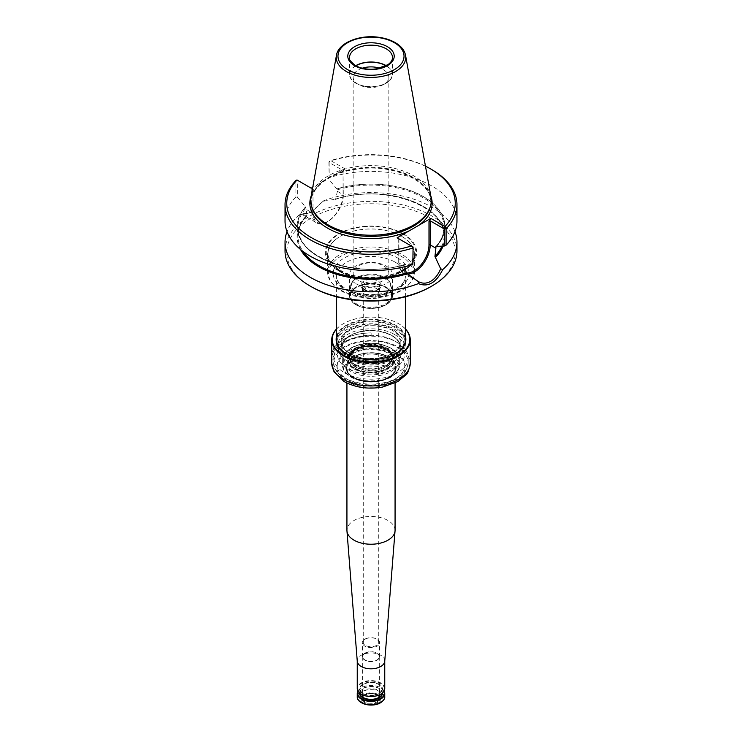 <?xml version="1.0" encoding="UTF-8"?>
<svg xmlns="http://www.w3.org/2000/svg" width="742" height="742" viewBox="0 0 742 742"><rect width="100%" height="100%" fill="white"/><g stroke="black" fill="none" stroke-linecap="round" stroke-linejoin="round"><path stroke-width="0.56" stroke-dasharray="3.71 2.78" d="M394.327 334.392A32.991 19.042 180 0 1 403.991 347.859A32.991 19.042 180 0 1 383.623 365.454A32.991 19.042 180 0 1 347.673 361.326A32.991 19.042 180 0 1 338.009 347.859A32.991 19.042 180 0 1 358.377 330.264A32.991 19.042 180 0 1 394.327 334.392M385.859 287.71A21.017 12.132 180 0 1 390.19 291.337A21.017 12.132 180 0 1 392.017 296.243A21.017 12.132 180 0 1 371 308.422A21.017 12.132 180 0 1 349.983 296.243A21.017 12.132 180 0 1 351.81 291.337A21.017 12.132 180 0 1 385.859 287.71M356.141 304.498A21.017 12.132 0 0 0 379.079 307.123A21.017 12.132 0 0 0 392.017 295.882A21.017 12.132 0 0 0 385.859 287.339A21.017 12.132 0 0 0 362.996 284.705A21.017 12.132 0 0 0 349.983 295.882A21.017 12.132 0 0 0 356.141 304.498M358.386 280.43A17.836 10.295 180 0 1 353.164 273.149A17.836 10.295 180 0 1 364.174 263.633A17.836 10.295 180 0 1 383.614 265.859A17.836 10.295 180 0 1 388.836 273.149A17.836 10.295 180 0 1 377.826 282.656A17.836 10.295 180 0 1 358.386 280.43M401.691 236.364A43.407 25.061 180 0 1 407.46 240.491A43.407 25.061 180 0 1 414.407 254.089A43.407 25.061 180 0 1 387.612 277.239A43.407 25.061 180 0 1 340.309 271.813A43.407 25.061 180 0 1 327.593 254.089A43.407 25.061 180 0 1 334.54 240.491A43.407 25.061 180 0 1 401.691 236.364M340.309 289.779A43.407 25.061 0 0 0 410.623 282.294A43.407 25.061 0 0 0 414.407 272.054A43.407 25.061 0 0 0 371 246.993A43.407 25.061 0 0 0 327.593 272.054A43.407 25.061 0 0 0 331.377 282.294A43.407 25.061 0 0 0 340.309 289.779M341.005 290.781A42.415 24.486 0 0 0 409.723 283.463A42.415 24.486 0 0 0 371 248.978A42.415 24.486 0 0 0 332.277 283.463A42.415 24.486 0 0 0 341.005 290.781M346.69 355.019A34.382 19.848 0 0 0 395.31 355.019A34.382 19.848 0 0 0 405.382 340.977A34.382 19.848 0 0 0 371 321.128A34.382 19.848 0 0 0 336.618 340.977A34.382 19.848 0 0 0 346.69 355.019L347.052 355.223A33.863 19.552 0 0 0 394.948 355.223A33.863 19.552 0 0 0 394.948 327.574A33.863 19.552 0 0 0 347.052 327.574A33.863 19.552 0 0 0 347.052 355.223L346.69 355.019M355.808 283.639A21.49 12.41 0 0 0 379.227 286.329A21.49 12.41 0 0 0 392.49 274.865A21.49 12.41 0 0 0 371 262.455A21.49 12.41 0 0 0 349.51 274.865A21.49 12.41 0 0 0 355.808 283.639M355.808 304.693A21.49 12.41 0 0 0 379.227 307.383A21.49 12.41 0 0 0 392.49 295.919A21.49 12.41 0 0 0 371 283.518A21.49 12.41 0 0 0 349.51 295.919A21.49 12.41 0 0 0 355.808 304.693M403.286 233.767A45.661 26.36 180 0 1 382.816 277.87A45.661 26.36 180 0 1 326.897 245.583A45.661 26.36 180 0 1 403.286 233.767M362.244 68.218A17.836 10.295 0 0 0 353.164 77.187A17.836 10.295 0 0 0 358.386 84.477A17.836 10.295 0 0 0 383.614 84.477A17.836 10.295 0 0 0 388.836 77.187A17.836 10.295 0 0 0 379.756 68.218M355.891 65.806A21.23 12.262 0 0 0 355.984 83.085L358.386 84.477L355.984 83.085A21.23 12.262 0 0 0 386.016 83.085A21.23 12.262 0 0 0 386.109 65.806M355.706 65.704A21.49 12.41 0 0 0 349.51 74.423A21.49 12.41 0 0 0 355.808 83.187A21.49 12.41 0 0 0 379.227 85.877A21.49 12.41 0 0 0 392.49 74.423A21.49 12.41 0 0 0 386.294 65.704M430.963 196.825A60.278 34.8 0 0 0 371 165.614A60.278 34.8 0 0 0 311.037 196.825M456.961 221.06A85.961 49.631 0 0 0 329.17 177.7L329.17 161.329L330.264 160.745L328.919 162.35L329.17 161.329A85.961 49.631 0 0 1 431.779 169.593M311.195 188.19L297.681 180.389L295.91 180.529L295.91 196.908L297.681 197.428L297.681 180.389L296.967 179.972M295.91 196.908A85.961 49.631 0 0 0 285.039 221.06M425.454 166.171A84.236 48.638 0 0 0 330.7 160.569L344.863 168.749L312.753 187.29M343.045 170.502L343.296 194.923A0.863 0.501 180 0 0 343.045 194.571L343.045 170.502L328.919 162.35L329.17 177.7M343.296 171.059L344.863 168.749M398.704 238.72L398.704 262.585A0.863 0.501 180 0 0 398.955 262.937L398.704 238.72L413.081 247.012M311.798 188.542L311.798 212.611L306.131 209.346L307.049 215.588A73.068 42.183 0 0 0 297.932 235.984L297.932 227.284A73.068 42.183 180 0 0 404.622 264.727L405.132 264.467L404.622 266.202L398.955 262.937A22.093 12.753 120 0 0 403.537 273.047C400.355 271.062 398.742 267.574 398.704 262.585A0.863 0.501 180 0 1 398.955 262.232L398.955 238.859L397.137 237.811M306.131 209.346L305.481 206.925A73.94 42.693 0 0 0 318.717 256.908A73.94 42.693 0 0 0 405.28 264.551L413.081 264.059M305.621 207.009A73.755 42.582 180 0 0 318.847 256.825A73.755 42.582 180 0 0 405.132 264.467L405.28 264.551M297.681 197.428L305.481 206.925M436.519 246.511A73.94 42.693 0 0 0 423.283 196.528A73.94 42.693 0 0 0 336.72 188.895L328.919 179.397M441.898 246.177A73.068 42.183 0 0 0 444.068 235.984A73.068 42.183 0 0 0 335.672 199.06L337.378 191.306L336.72 188.895M442.863 246.112A73.755 42.582 0 0 0 415.214 202.464A73.755 42.582 0 0 0 334.874 199.422L335.672 199.06L334.735 199.338A73.94 42.693 0 0 1 415.279 202.353A73.94 42.693 0 0 1 443.067 246.103M300.9 249.776A73.755 42.582 0 0 1 306.696 215.69L306.557 215.607A73.94 42.693 0 0 0 300.529 249.47M306.557 215.607L301.335 214.039L299.295 214.837L310.23 212.889L323.586 200.813L311.269 212.286L301.335 214.039M323.605 201.184L334.735 199.338M454.985 231.634A85.961 49.631 0 0 0 323.586 200.813M299.295 214.837A85.961 49.631 0 0 0 287.015 231.634M285.039 251A85.961 49.631 180 0 1 299.295 223.63A85.961 49.631 180 0 1 431.779 215.913A85.961 49.631 180 0 1 456.961 251M311.436 286.792A84.236 48.638 180 0 1 311.436 218.018A84.236 48.638 180 0 1 430.564 218.018A84.236 48.638 180 0 1 430.564 286.792M331.85 355.65L331.85 358.451A39.15 22.603 0 0 1 331.85 358.386A39.15 22.603 0 0 1 371.13 335.774L371.13 332.973A39.15 22.603 0 0 0 331.85 355.576A39.15 22.603 0 0 0 331.85 355.65L331.757 355.65M371.13 332.973L371.13 332.917A39.243 22.659 0 0 0 331.757 355.576M371.13 335.774L371.13 332.917M371.13 335.727A39.243 22.659 0 0 0 331.757 358.312M388.623 357.115L388.623 357.115A24.931 14.395 180 0 1 395.931 367.299A24.931 14.395 180 0 1 380.544 380.59A24.931 14.395 180 0 1 353.377 377.474A24.931 14.395 180 0 1 346.069 367.299A24.931 14.395 180 0 1 353.377 357.115A24.931 14.395 180 0 1 388.623 357.115L388.808 357.227A25.182 14.543 180 0 1 388.808 377.789A25.182 14.543 180 0 1 353.192 377.789A25.182 14.543 180 0 1 353.192 357.227A25.182 14.543 180 0 1 388.808 357.227L388.623 357.115M405.382 328.864A39.243 22.659 0 0 0 398.751 323.762A39.243 22.659 0 0 0 343.249 323.762A39.243 22.659 0 0 0 336.618 328.864M405.382 329.04A38.807 22.408 0 0 0 398.445 323.586A38.807 22.408 0 0 0 343.555 323.586A38.807 22.408 0 0 0 336.618 329.04M405.382 336.126A34.855 20.127 0 0 0 371 319.31A34.855 20.127 0 0 0 336.618 336.126M346.505 353.748A34.429 19.876 0 0 0 346.653 353.841L346.653 353.841A34.429 19.876 0 0 0 395.347 353.841A34.429 19.876 0 0 0 395.495 353.748M405.382 338.788A34.429 19.876 0 0 0 371 319.904A34.429 19.876 0 0 0 336.618 338.788M346.653 357.7A34.429 19.876 0 0 0 395.347 357.7A34.429 19.876 0 0 0 405.429 343.648A34.429 19.876 0 0 0 371 323.772A34.429 19.876 0 0 0 336.571 343.648A34.429 19.876 0 0 0 346.653 357.7L347.673 358.284A32.991 19.042 0 0 0 394.327 358.284A32.991 19.042 0 0 0 403.991 344.817A32.991 19.042 0 0 0 371 325.775A32.991 19.042 0 0 0 338.009 344.817A32.991 19.042 0 0 0 347.673 358.284L346.653 357.7M353.377 377.261A24.931 14.395 0 0 0 380.544 380.386A24.931 14.395 0 0 0 395.931 367.086A24.931 14.395 0 0 0 380.544 353.786A24.931 14.395 0 0 0 353.377 356.911A24.931 14.395 0 0 0 346.069 367.086A24.931 14.395 0 0 0 353.377 377.261M364.563 695.059A9.108 5.259 0 0 0 368.644 703.861A9.108 5.259 0 0 0 379.802 697.415A9.108 5.259 0 0 0 364.563 695.059M364.981 694.892A8.505 4.916 0 0 0 362.986 696.71A8.505 4.916 0 0 0 362.495 698.352A8.505 4.916 0 0 0 371 703.277A8.505 4.916 0 0 0 379.505 698.352A8.505 4.916 0 0 0 379.014 696.71A8.505 4.916 0 0 0 364.981 694.892M364.925 639.122A8.598 4.962 0 0 0 362.402 642.637A8.598 4.962 0 0 0 371 647.599A8.598 4.962 0 0 0 379.598 642.637A8.598 4.962 0 0 0 374.293 638.046A8.598 4.962 0 0 0 364.925 639.122M364.925 653.164A8.598 4.962 0 0 0 362.402 656.67A8.598 4.962 0 0 0 371 661.632A8.598 4.962 0 0 0 379.598 656.67A8.598 4.962 0 0 0 374.293 652.088A8.598 4.962 0 0 0 364.925 653.164M365.166 653.303A8.255 4.767 0 0 0 362.745 656.651A8.255 4.767 0 0 0 371 661.437A8.255 4.767 0 0 0 379.255 656.651A8.255 4.767 0 0 0 374.144 652.264A8.255 4.767 0 0 0 365.166 653.303M357.922 690.987A13.755 7.939 180 0 1 361.271 687.834A13.755 7.939 180 0 1 380.729 687.834A13.755 7.939 180 0 1 384.078 690.987M358.034 691.182A13.412 7.745 180 0 1 361.521 687.695A13.412 7.745 180 0 1 380.479 687.695A13.412 7.745 180 0 1 383.966 691.182M380.6 694.215A13.412 7.745 0 0 0 380.423 683.308A13.412 7.745 0 0 0 361.521 683.336A13.412 7.745 0 0 0 361.4 694.215M384.755 688.53A13.755 7.939 0 0 0 376.259 681.193A13.755 7.939 0 0 0 361.271 682.918A13.755 7.939 0 0 0 357.245 688.53M363.71 694.568A10.314 5.955 0 0 0 368.329 704.529A10.314 5.955 0 0 0 380.961 697.239A10.314 5.955 0 0 0 363.71 694.568M395.069 530.335A24.069 13.894 0 0 0 380.21 517.499A24.069 13.894 0 0 0 353.98 520.513A24.069 13.894 0 0 0 346.931 530.335M384.736 661.243A13.755 7.939 0 0 0 384.755 660.881A13.755 7.939 0 0 0 376.259 653.544A13.755 7.939 0 0 0 361.271 655.269A13.755 7.939 0 0 0 357.245 660.881L357.245 661.057M356.531 278.445A20.461 11.807 0 0 0 352.32 281.979A20.461 11.807 0 0 0 350.539 286.802A20.461 11.807 0 0 0 371 298.609A20.461 11.807 0 0 0 391.461 286.802A20.461 11.807 0 0 0 389.68 281.979A20.461 11.807 0 0 0 356.531 278.445M357.236 277.443A19.468 11.241 0 0 0 353.229 280.81A19.468 11.241 0 0 0 371 296.633A19.468 11.241 0 0 0 388.771 280.81A19.468 11.241 0 0 0 357.236 277.443M364.925 287.497A8.598 4.962 0 0 0 362.402 291.012A8.598 4.962 0 0 0 364.925 294.518A8.598 4.962 0 0 0 377.075 294.518A8.598 4.962 0 0 0 379.598 291.012A8.598 4.962 0 0 0 374.293 286.421A8.598 4.962 0 0 0 364.925 287.497M365.528 288.555A7.735 4.471 0 0 0 363.265 291.708A7.735 4.471 0 0 0 365.528 294.871A7.735 4.471 0 0 0 376.472 294.871A7.735 4.471 0 0 0 378.735 291.708A7.735 4.471 0 0 0 373.959 287.581A7.735 4.471 0 0 0 365.528 288.555M376.472 645.382A7.735 4.471 180 0 1 368.041 646.356A7.735 4.471 180 0 1 363.265 642.229A7.735 4.471 180 0 1 365.528 639.066A7.735 4.471 180 0 1 373.959 638.101A7.735 4.471 180 0 1 378.735 642.229A7.735 4.471 180 0 1 376.472 645.382M356.531 287.145A20.461 11.807 0 0 0 352.32 290.678A20.461 11.807 0 0 0 350.539 295.502A20.461 11.807 0 0 0 371 307.309A20.461 11.807 0 0 0 391.461 295.502A20.461 11.807 0 0 0 389.68 290.678A20.461 11.807 0 0 0 385.469 287.145A20.461 11.807 0 0 0 356.531 287.145M355.177 368.227A22.381 12.92 0 0 0 392.62 362.43A22.381 12.92 0 0 0 365.212 346.607A22.381 12.92 0 0 0 355.177 368.227M354.518 349.565A23.317 13.458 0 0 0 364.962 372.085A23.317 13.458 0 0 0 393.52 355.603A23.317 13.458 0 0 0 354.518 349.565M355.872 367.132A21.397 12.354 0 0 0 379.227 369.794A21.397 12.354 0 0 0 392.397 358.349A21.397 12.354 0 0 0 391.609 355.056A21.397 12.354 0 0 0 371 346.041A21.397 12.354 0 0 0 350.391 355.056A21.397 12.354 0 0 0 349.603 358.349A21.397 12.354 0 0 0 355.872 367.132M355.872 365.147A21.388 12.345 0 0 0 377.27 368.227A21.388 12.345 0 0 0 391.999 358.757A21.388 12.345 0 0 0 392.388 356.373A21.388 12.345 0 0 0 379.153 345.002A21.388 12.345 0 0 0 355.872 347.692A21.388 12.345 0 0 0 349.612 356.373A21.388 12.345 0 0 0 350.001 358.757A21.388 12.345 0 0 0 355.872 365.147M344.678 372.874A37.221 21.49 0 0 0 385.246 377.53A37.221 21.49 0 0 0 408.221 357.681A37.221 21.49 0 0 0 397.322 342.489L397.322 342.489A37.221 21.49 0 0 0 344.678 342.489A37.221 21.49 0 0 0 333.779 357.681A37.221 21.49 0 0 0 344.678 372.874M394.688 340.968L397.322 342.489L394.688 340.968A33.501 19.338 180 0 1 394.688 368.32A33.501 19.338 180 0 1 347.312 368.32A33.501 19.338 180 0 1 347.312 340.968A33.501 19.338 180 0 1 394.688 340.968M353.98 368.913A24.069 13.894 0 0 0 394.252 362.68A24.069 13.894 0 0 0 364.767 345.661A24.069 13.894 0 0 0 353.98 368.913M390.691 377.075A27.853 16.083 180 0 1 351.309 377.075A27.853 16.083 180 0 1 351.309 354.342A27.853 16.083 180 0 1 390.691 354.342A27.853 16.083 180 0 1 390.691 377.075M350.845 377.038A28.502 16.454 0 0 0 398.528 369.664A28.502 16.454 0 0 0 363.626 349.51A28.502 16.454 0 0 0 350.845 377.038M392.156 335.644A29.912 17.27 180 0 1 378.745 364.535A29.912 17.27 180 0 1 342.108 343.388A29.912 17.27 180 0 1 392.156 335.644M397.74 258.021A37.823 21.833 180 0 1 380.785 294.555A37.823 21.833 180 0 1 334.466 267.806A37.823 21.833 180 0 1 397.74 258.021M395.31 262.232A34.382 19.848 180 0 1 405.382 276.265A34.382 19.848 180 0 1 384.161 294.611A34.382 19.848 180 0 1 346.69 290.308A34.382 19.848 180 0 1 336.618 276.265A34.382 19.848 180 0 1 357.839 257.928A34.382 19.848 180 0 1 395.31 262.232M350.335 359.23A29.226 16.871 180 0 1 341.774 347.293A29.226 16.871 180 0 1 359.814 331.711A29.226 16.871 180 0 1 391.665 335.365A29.226 16.871 180 0 1 400.226 347.293A29.226 16.871 180 0 1 382.186 362.884A29.226 16.871 180 0 1 350.335 359.23M350.335 353.897A29.226 16.871 0 0 0 382.186 357.551A29.226 16.871 0 0 0 400.226 341.96A29.226 16.871 0 0 0 371 325.089A29.226 16.871 0 0 0 341.774 341.96A29.226 16.871 0 0 0 350.335 353.897M349.844 353.609A29.912 17.27 0 0 0 399.892 345.874A29.912 17.27 0 0 0 363.255 324.718A29.912 17.27 0 0 0 349.844 353.609M339.344 270.45A44.77 25.849 0 0 0 402.656 270.45A44.77 25.849 0 0 0 402.656 233.906A44.77 25.849 0 0 0 339.344 233.906A44.77 25.849 0 0 0 339.344 270.45M340.411 271.591A43.259 24.978 0 0 0 398.185 273.362A43.259 24.978 0 0 0 407.339 240.38A43.259 24.978 0 0 0 334.661 240.38A43.259 24.978 0 0 0 340.411 271.591M349.51 74.423L349.51 57.579A21.49 12.41 0 0 0 355.808 66.344A21.49 12.41 0 0 0 379.227 69.034A21.49 12.41 0 0 0 392.49 57.579L392.49 74.423M405.549 55.307A34.735 20.053 0 0 0 371 37.323A34.735 20.053 0 0 0 336.451 55.307M429.729 208.409A59.805 34.531 0 0 0 371 167.33A59.805 34.531 0 0 0 312.271 208.409C305.75 191.751 326.619 172.812 357.421 169.13C397.944 162.656 439.347 186.223 429.729 208.409M323.317 181.187A61.141 35.301 0 0 0 311.195 195.944M430.805 195.944A61.141 35.301 0 0 0 332.741 175.743M337.378 191.306L343.045 194.571A22.093 12.753 -60 0 1 333.399 216.803A22.093 12.753 -60 0 1 316.37 222.73C325.933 229.167 343.917 209.884 343.296 194.923A0.863 0.501 180 0 1 343.045 195.276L343.045 171.903M343.045 195.276A21.23 12.262 -60 0 1 328.029 221.283A21.23 12.262 -60 0 1 313.013 212.611L313.013 189.238M301.41 214.086L316.37 222.73A22.093 12.753 -60 0 1 311.798 212.611A0.863 0.501 0 0 0 313.013 212.611M404.817 264.402C359.026 279.734 295.409 257.196 297.932 227.284A73.068 42.183 180 0 1 306.131 207.871M398.955 262.232A21.23 12.262 120 0 0 406.328 272.898M336.868 188.978A73.755 42.582 180 0 1 423.153 196.611A73.755 42.582 180 0 1 436.379 246.427M337.378 189.831A73.068 42.183 180 0 1 444.068 227.284A73.068 42.183 180 0 1 436.166 246.363M307.049 215.764C301.011 222.099 297.978 228.842 297.932 235.984A73.068 42.183 0 0 0 302.996 251.408M418.507 281.691L403.537 273.047A22.093 12.753 120 0 0 407.664 274.086M395.096 353.591A34.086 19.682 180 0 1 379.821 386.517A34.086 19.682 180 0 1 338.083 362.411A34.086 19.682 180 0 1 395.096 353.591M331.757 363.292A39.243 22.659 180 0 1 355.984 342.368A39.243 22.659 180 0 1 398.751 347.275A39.243 22.659 180 0 1 410.243 363.292M358.655 700.253A13.319 7.689 180 0 1 361.577 691.924A13.319 7.689 180 0 1 380.423 691.924A13.319 7.689 180 0 1 380.423 702.804M357.245 696.757A13.755 7.939 180 0 1 371 688.817A13.755 7.939 180 0 1 384.755 696.757M359.49 692.88A11.52 6.65 180 0 1 371 686.517A11.52 6.65 180 0 1 382.51 692.88M359.833 693.167A11.176 6.455 180 0 1 359.824 692.889A11.176 6.455 180 0 1 363.098 688.326A11.176 6.455 180 0 1 375.276 686.925A11.176 6.455 180 0 1 382.176 692.889A11.176 6.455 180 0 1 382.167 693.167M363.098 684.532A11.176 6.455 0 0 0 359.824 689.095A11.176 6.455 0 0 0 371 695.542A11.176 6.455 0 0 0 382.176 689.095A11.176 6.455 0 0 0 375.276 683.132A11.176 6.455 0 0 0 363.098 684.532M362.857 684.115A11.52 6.65 0 0 0 368.023 695.235A11.52 6.65 0 0 0 382.13 687.092A11.52 6.65 0 0 0 362.857 684.115M353.98 358.154A24.069 13.894 0 0 0 346.931 367.976A24.069 13.894 0 0 0 371 381.87A24.069 13.894 0 0 0 395.069 367.976A24.069 13.894 0 0 0 380.21 355.14A24.069 13.894 0 0 0 353.98 358.154M388.381 377.288A24.588 14.191 180 0 1 353.619 377.288A24.588 14.191 180 0 1 353.619 357.208A24.588 14.191 180 0 1 388.381 357.208A24.588 14.191 180 0 1 388.381 377.288M363.71 281.181A10.314 5.955 0 0 0 368.329 291.142A10.314 5.955 0 0 0 380.961 283.852A10.314 5.955 0 0 0 363.71 281.181M364.925 283.286A8.598 4.962 0 0 0 362.402 286.802A8.598 4.962 0 0 0 371 291.764A8.598 4.962 0 0 0 379.598 286.802A8.598 4.962 0 0 0 374.293 282.21A8.598 4.962 0 0 0 364.925 283.286M354.88 349.844A22.798 13.161 0 0 0 365.101 371.863A22.798 13.161 0 0 0 393.019 355.743A22.798 13.161 0 0 0 354.88 349.844M355.984 349.371A21.23 12.262 0 0 0 349.77 358.034A21.23 12.262 0 0 0 371 370.295A21.23 12.262 0 0 0 392.23 358.034A21.23 12.262 0 0 0 379.125 346.709A21.23 12.262 0 0 0 355.984 349.371M355.984 348.332A21.23 12.262 0 0 0 349.77 357.004A21.23 12.262 0 0 0 371 369.266A21.23 12.262 0 0 0 392.23 357.004A21.23 12.262 0 0 0 379.125 345.679A21.23 12.262 0 0 0 355.984 348.332M355.965 348.1A21.268 12.28 0 0 0 350.122 359.109A21.268 12.28 0 0 0 371 369.062A21.268 12.28 0 0 0 391.878 359.109A21.268 12.28 0 0 0 380.971 345.939A21.268 12.28 0 0 0 355.965 348.1M351.671 347.924A27.333 15.786 0 0 0 363.923 374.33A27.333 15.786 0 0 0 397.406 355.001A27.333 15.786 0 0 0 351.671 347.924M350.938 348.35A28.363 16.38 0 0 0 342.637 359.926A28.363 16.38 0 0 0 371 376.305A28.363 16.38 0 0 0 399.363 359.926A28.363 16.38 0 0 0 381.852 344.798A28.363 16.38 0 0 0 350.938 348.35M391.062 376.556A28.363 16.38 180 0 1 360.148 380.108A28.363 16.38 180 0 1 342.637 364.981A28.363 16.38 180 0 1 350.938 353.396A28.363 16.38 180 0 1 381.852 349.844A28.363 16.38 180 0 1 399.363 364.981A28.363 16.38 180 0 1 391.062 376.556M347.117 379.19A33.78 19.505 0 0 0 403.629 370.453A33.78 19.505 0 0 0 362.254 346.56A33.78 19.505 0 0 0 347.117 379.19M344.678 377.789A37.221 21.49 0 0 0 385.246 382.445A37.221 21.49 0 0 0 408.221 362.597A37.221 21.49 0 0 0 371 341.107A37.221 21.49 0 0 0 333.779 362.597A37.221 21.49 0 0 0 344.678 377.789M353.164 77.187L353.164 273.149M388.836 77.187L388.836 273.149M414.407 272.054L414.407 254.089M327.593 272.054L327.593 254.089M405.382 296.809L405.382 276.265C405.373 282.405 399.919 287.599 389.04 291.847C371.454 297.653 351.207 293.452 343.648 287.247C338.871 283.657 336.534 279.994 336.618 276.265L336.618 296.809M409.723 283.463L410.623 282.294M332.277 283.463L331.377 282.294M400.226 347.293L400.226 341.96C400.188 345.828 397.972 349.334 393.566 352.469C389.337 355.344 384.022 357.227 377.604 358.117C367.086 359.313 357.95 357.802 350.196 353.582C344.65 350.252 341.849 346.375 341.774 341.96L341.774 347.293C342.053 341.227 346.829 336.469 356.123 333.037C369.08 329.272 380.98 330.153 391.804 335.681C397.35 339.011 400.151 342.878 400.226 347.293M392.49 295.919L392.49 274.865M349.51 295.919L349.51 274.865M407.46 240.491L407.339 240.38C415.214 247.874 416.077 255.563 409.946 263.438C398.918 278.408 359.703 282.377 340.328 270.162C329.949 264.069 327.639 256.491 328.02 253.337C328.001 248.765 330.218 244.443 334.661 240.38L334.54 240.491M383.614 84.477L386.016 83.085M335.263 199.459C380.998 183.033 446.693 205.543 444.068 235.984L444.068 227.284C444.031 234.008 441.332 240.389 435.953 246.437M311.269 212.286L310.23 212.889M331.85 358.386L331.85 355.576M405.429 343.648L405.429 339.78M336.571 343.648L336.571 339.78M394.327 358.284L395.347 357.7M379.014 696.71C375.582 693.316 370.87 692.75 364.851 695.031L362.986 696.71M379.598 656.67L379.598 642.637M362.402 656.67L362.402 642.637M362.745 656.651L362.495 698.352M379.255 656.651L379.505 698.352M359.824 692.889C358.868 684.81 383.132 684.81 382.176 692.889L382.176 689.095C383.132 697.165 358.868 697.165 359.824 689.095L359.824 692.889M353.229 280.81L352.32 281.979M388.771 280.81L389.68 281.979M346.931 383.058L346.931 367.976C344.919 385.2 397.081 385.2 395.069 367.976L395.069 383.058M362.402 291.012L362.402 286.802C363.432 288.017 360.686 288.007 367.54 290.651C381.193 291.281 379.181 286.792 379.598 286.802L379.598 291.012M376.472 294.871L377.075 294.518M365.528 294.871L364.925 294.518M378.735 642.229L378.735 291.708M363.265 642.229L363.265 291.708M391.461 295.502L391.461 286.802M350.539 295.502L350.539 286.802M352.32 290.678L351.81 291.337M389.68 290.678L390.19 291.337M403.991 347.859L403.991 344.817M338.009 347.859L338.009 344.817M391.609 355.056C387.305 348.471 378.726 345.661 365.852 346.625C359.629 348.304 356.151 347.488 350.391 355.056M349.612 356.373L349.603 358.349M392.388 356.373L392.397 358.349M391.999 358.757L392.23 358.034C392.249 355.492 390.719 353.099 387.63 350.845L376.973 346.839C368.83 345.689 361.734 346.737 355.706 349.992C351.736 352.422 349.76 355.103 349.77 358.034L350.001 358.757M347.312 340.968L344.678 342.489M399.363 364.981L399.363 359.926C399.224 355.353 396.608 351.476 391.526 348.286L379.793 343.936C369.006 342.127 359.462 343.435 351.151 347.877C344.65 352.663 341.802 356.689 342.637 359.926L342.637 364.981C341.608 379.709 374.627 387.333 390.849 377.029C396.358 373.792 399.196 369.776 399.363 364.981M408.221 357.681L408.221 362.597C406.885 370.879 403.194 376.37 397.128 379.06L382.269 384.486C368.459 386.832 356.169 385.126 345.392 379.366C336.71 373.096 332.843 367.513 333.779 362.597L333.779 357.681"/><path stroke-width="1.11" d="M379.756 68.218A17.836 10.295 0 0 0 362.244 68.218M386.109 65.806A21.23 12.262 0 0 0 355.891 65.806M386.294 65.704A21.49 12.41 0 0 0 355.706 65.704M336.451 55.307L311.037 196.825A60.278 34.8 0 0 0 311.807 207.009A60.278 34.8 0 0 0 328.372 225.03A60.278 34.8 0 0 0 388.669 233.693A60.278 34.8 0 0 0 430.193 207.009A60.278 34.8 0 0 0 430.963 196.825L405.549 55.307C404.585 50.549 401.478 46.523 396.247 43.221C391.47 40.263 385.738 38.306 379.06 37.341C359.749 34.345 338.287 42.767 336.451 55.307A34.735 20.053 0 0 0 346.44 71.557A34.735 20.053 0 0 0 385.933 75.48A34.735 20.053 0 0 0 405.549 55.307M312.753 187.29L311.195 188.19L296.967 179.972L295.91 180.529A85.961 49.631 0 0 0 285.039 204.681A85.961 49.631 0 0 0 412.83 248.032L411.736 246.233L413.081 247.012L412.83 264.412A85.961 49.631 0 0 1 285.039 221.06L285.039 204.681M411.736 246.233L397.137 237.811L430.805 218.371L444.977 226.542A84.236 48.638 0 0 0 430.564 168.888A84.236 48.638 0 0 0 425.454 166.171M297.023 180.009A84.236 48.638 0 0 0 311.436 237.672A84.236 48.638 0 0 0 411.3 245.982M444.977 226.542L446.09 228.833A85.961 49.631 0 0 0 456.961 204.681A85.961 49.631 0 0 0 431.779 169.593L430.564 168.888M430.805 218.371L428.987 221.524L430.202 220.819L444.319 228.972L446.09 228.833L446.09 245.203L444.319 246.019L444.319 228.972L445.033 227.006M446.09 245.203A85.961 49.631 0 0 0 456.961 221.06L456.961 204.681M413.081 247.012L412.83 264.412M444.319 246.019L436.379 246.427M302.996 251.408A73.068 42.183 0 0 0 406.328 272.908L407.265 273.752A73.94 42.693 0 0 1 300.529 249.47M428.987 221.524L428.987 244.897A21.23 12.262 120 0 1 421.41 264.328A21.23 12.262 120 0 1 406.328 272.898L404.622 266.202M430.202 220.819L430.202 244.897L435.869 248.171L435.869 246.696A73.068 42.183 180 0 0 436.166 246.363M435.869 248.171L434.951 256.38A73.068 42.183 0 0 0 441.898 246.177M443.067 246.103A73.94 42.693 0 0 1 435.443 257.483L434.951 256.38M435.443 257.483L440.665 268.771L442.705 269.578A85.961 49.631 0 0 0 456.961 242.207A85.961 49.631 0 0 0 454.985 231.634M287.015 231.634A85.961 49.631 0 0 0 285.039 242.207A85.961 49.631 0 0 0 330.301 285.92A85.961 49.631 0 0 0 418.414 283.602L418.507 281.691M407.265 273.752L418.395 281.626C426.464 286.041 435.786 280.652 440.665 268.771M442.705 269.578C436.166 282.823 428.069 287.497 418.414 283.602M456.961 242.207L456.961 251A85.961 49.631 180 0 1 431.779 286.097A85.961 49.631 180 0 1 310.221 286.097A85.961 49.631 180 0 1 285.039 251L285.039 242.207M431.779 286.097L430.564 286.792A84.236 48.638 180 0 1 311.436 286.792L310.221 286.097M336.618 328.864A39.243 22.659 0 0 0 331.757 339.78L331.757 355.576A39.243 22.659 0 0 0 331.757 355.65L331.757 358.451A39.243 22.659 0 0 1 331.757 358.386A39.243 22.659 0 0 1 331.757 358.312M331.757 339.78A39.243 22.659 0 0 0 343.249 355.808A39.243 22.659 0 0 0 386.016 360.714A39.243 22.659 0 0 0 410.243 339.78A39.243 22.659 0 0 0 405.382 328.864M336.618 329.04A38.807 22.408 0 0 0 343.555 355.279A38.807 22.408 0 0 0 393.983 357.486A38.807 22.408 0 0 0 405.382 329.04M336.618 336.126A34.855 20.127 0 0 0 346.356 353.665A34.855 20.127 0 0 0 395.644 353.665A34.855 20.127 0 0 0 405.382 336.126M395.495 353.748A34.429 19.876 0 0 0 405.429 339.78A34.429 19.876 0 0 0 405.382 338.788M336.618 338.788A34.429 19.876 0 0 0 336.571 339.78A34.429 19.876 0 0 0 346.505 353.748M384.078 690.987A13.755 7.939 180 0 1 384.755 693.445A13.755 7.939 180 0 1 380.729 699.057A13.755 7.939 180 0 1 365.741 700.782A13.755 7.939 180 0 1 357.245 693.445A13.755 7.939 180 0 1 357.922 690.987M383.966 691.182A13.412 7.745 180 0 1 380.479 698.639A13.412 7.745 180 0 1 364.313 699.873A13.412 7.745 180 0 1 358.034 691.182M361.4 694.215A13.412 7.745 0 0 0 361.521 694.289A13.412 7.745 0 0 0 380.479 694.289A13.412 7.745 0 0 0 380.6 694.215M357.245 661.057L357.245 688.53A13.755 7.939 0 0 0 361.271 694.15A13.755 7.939 0 0 0 380.729 694.15A13.755 7.939 0 0 0 384.755 688.53L384.755 661.057M346.931 383.058L346.931 530.335A24.069 13.894 0 0 0 346.959 530.975A24.069 13.894 0 0 0 371 544.229A24.069 13.894 0 0 0 395.041 530.975A24.069 13.894 0 0 0 395.069 530.335L395.069 383.058M357.245 660.881A13.755 7.939 0 0 0 357.264 661.243A13.755 7.939 0 0 0 371 668.82A13.755 7.939 0 0 0 384.736 661.243L395.041 530.975M392.49 57.579A21.49 12.41 0 0 0 371 45.169A21.49 12.41 0 0 0 349.51 57.579C348.499 58.868 350.474 61.53 355.446 65.565C361.419 68.802 368.486 69.887 376.639 68.83L388.01 64.628C391.034 62.374 392.527 60.019 392.49 57.579M354.593 65.648A23.206 13.402 0 0 0 393.418 59.638A23.206 13.402 0 0 0 364.99 43.231A23.206 13.402 0 0 0 354.593 65.648M347.646 69.655A33.028 19.069 0 0 0 402.906 61.104A33.028 19.069 0 0 0 362.448 37.749A33.028 19.069 0 0 0 347.646 69.655M311.807 207.009L312.271 208.409A59.805 34.531 0 0 0 328.706 226.282A59.805 34.531 0 0 0 388.53 234.88A59.805 34.531 0 0 0 429.729 208.409L430.193 207.009M311.195 195.944A61.141 35.301 0 0 0 327.769 228.239A61.141 35.301 0 0 0 409.259 230.808M418.683 225.364A61.141 35.301 0 0 0 430.805 195.944M407.664 274.086A22.093 12.753 120 0 0 430.202 244.897A0.863 0.501 0 0 0 428.987 244.897M300.9 249.776A73.755 42.582 0 0 0 407.126 273.668M435.304 257.4A73.755 42.582 0 0 0 442.863 246.112M331.757 363.292L334.048 371.835L344.019 381.499C355.325 387.658 368.208 389.504 382.687 387.036L397.805 381.601L405.855 374.914C407.497 374.135 408.963 370.267 410.243 363.292A39.243 22.659 180 0 1 386.016 384.226A39.243 22.659 180 0 1 343.249 379.31A39.243 22.659 180 0 1 331.757 363.292L331.757 358.386M380.423 702.804A13.319 7.689 180 0 1 358.655 700.253M357.245 696.757C356.8 704.093 372.67 707.729 380.544 702.757C383.605 700.652 385.005 698.649 384.755 696.757A13.755 7.939 180 0 1 380.729 702.368A13.755 7.939 180 0 1 365.741 704.093A13.755 7.939 180 0 1 357.245 696.757L357.245 693.445M382.51 692.88A11.52 6.65 180 0 1 379.143 697.87A11.52 6.65 180 0 1 366.363 699.252A11.52 6.65 180 0 1 359.49 692.88M382.167 693.167A11.176 6.455 180 0 1 378.902 697.443A11.176 6.455 180 0 1 366.956 698.899A11.176 6.455 180 0 1 359.833 693.167M405.382 340.773L405.382 296.809M336.618 340.773L336.618 296.809M410.243 363.292L410.243 339.78M384.755 696.757L384.755 693.445M357.264 661.243L346.959 530.975"/></g></svg>
